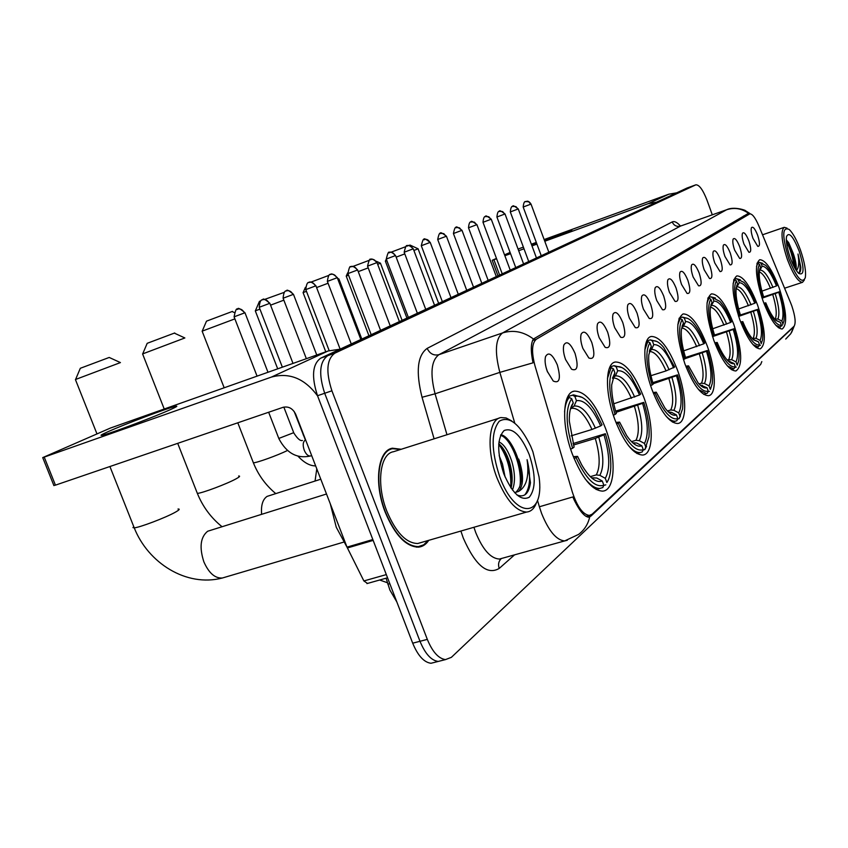 <?xml version="1.0" encoding="UTF-8"?>
<svg xmlns="http://www.w3.org/2000/svg" width="848" height="848" viewBox="0 0 848 848"><rect width="100%" height="100%" fill="white"/><g stroke="black" fill="none" stroke-linecap="round" stroke-linejoin="round"><path stroke-width="1.27" d="M677.393 369.887C668.584 347.532 659.861 336.402 651.232 336.486C642.434 337.896 642.699 364.99 652.207 390.186C660.931 412.086 669.454 423.184 677.796 423.502C687.283 422.654 686.806 394.892 677.393 369.887M757.635 305.216C750.12 285.744 743.187 275.971 736.827 275.907C730.912 280.646 731.898 295.221 739.763 319.622C747.268 338.893 754.116 348.634 760.306 348.867C766.444 344.171 765.553 329.628 757.635 305.216M733.796 324.434C725.877 304.072 718.426 293.885 711.419 293.874C704.72 298.984 705.536 314.523 713.878 340.483C721.765 360.58 729.1 370.735 735.916 370.968C742.901 365.944 742.191 350.436 733.796 324.434M707.211 345.857C698.869 324.54 690.823 313.898 683.064 313.94C675.411 319.473 676.015 336.105 684.898 363.845C693.176 384.812 701.084 395.433 708.599 395.687C716.857 394.776 715.935 369.198 707.211 345.857M643.706 397.034C634.389 373.565 624.891 361.895 615.235 362.011C605.112 363.474 604.73 392.984 615.065 420.11C624.245 442.974 633.477 454.623 642.763 455.047C653.787 454.348 653.946 423.989 643.706 397.034M605.355 427.943C595.487 403.288 585.109 391.023 574.234 391.14C562.436 392.603 561.164 425.007 572.485 454.422C582.141 478.251 592.158 490.494 602.546 491.13C615.542 490.738 616.602 457.22 605.355 427.943M779.153 287.885C771.998 269.229 765.511 259.848 759.713 259.732C754.466 264.141 755.568 277.858 763.02 300.892C770.164 319.378 776.577 328.748 782.227 328.982C787.654 324.593 786.626 310.898 779.153 287.885M743.993 244.129C742.276 239.051 741.767 235.437 742.477 233.274C744.035 231.631 746.166 234.196 748.89 240.959C751.307 248.729 751.317 252.513 748.911 252.291L743.993 244.129M734.665 250.16C732.916 245.019 732.407 241.33 733.128 239.094C734.75 237.345 736.965 239.931 739.763 246.863C742.244 254.856 742.212 258.714 739.679 258.449L734.665 250.16M724.934 256.456C723.164 251.231 722.655 247.468 723.397 245.157C725.082 243.291 727.372 245.909 730.255 253.011C732.789 261.237 732.725 265.191 730.043 264.862L724.934 256.456M714.79 263.007C712.988 257.718 712.479 253.881 713.253 251.485C715.002 249.492 717.366 252.142 720.334 259.424C722.941 267.904 722.835 271.943 720.005 271.54L714.79 263.007M704.2 269.855C702.377 264.491 701.858 260.569 702.653 258.089C704.476 255.958 706.925 258.64 709.999 266.113C712.67 274.858 712.511 278.992 709.511 278.515L704.2 269.855M693.145 277.01C691.29 271.583 690.77 267.565 691.586 264.989C693.484 262.721 696.017 265.424 699.197 273.098C701.943 282.119 701.731 286.359 698.551 285.797L693.145 277.01M681.569 284.504C679.683 278.992 679.163 274.9 680.001 272.219C681.983 269.781 684.622 272.505 687.898 280.402C690.728 289.73 690.452 294.065 687.071 293.408L681.569 284.504M669.454 292.337C667.535 286.751 667.016 282.575 667.874 279.787C669.952 277.169 672.687 279.925 676.079 288.044C678.983 297.701 678.644 302.142 675.05 301.369L669.454 292.337M656.755 300.552C654.815 294.892 654.285 290.62 655.165 287.737C657.327 284.907 660.179 287.684 663.708 296.047C666.698 306.054 666.274 310.601 662.447 309.7L656.755 300.552M643.431 309.17C641.459 303.446 640.929 299.079 641.83 296.069C644.098 293.026 647.056 295.814 650.723 304.443C653.808 314.831 653.299 319.495 649.208 318.435L643.431 309.17M629.428 318.223C627.435 312.435 626.895 307.972 627.817 304.845C630.191 301.538 633.286 304.347 637.102 313.262C640.272 324.063 639.668 328.844 635.29 327.604L629.428 318.223M614.705 327.741C612.68 321.89 612.139 317.343 613.072 314.078C615.563 310.495 618.796 313.315 622.771 322.526C626.047 333.773 625.326 338.681 620.63 337.228L614.705 327.741M599.197 337.769C597.14 331.865 596.589 327.222 597.543 323.83C600.151 319.919 603.532 322.738 607.698 332.278C611.069 344.023 610.231 349.047 605.165 347.351L599.197 337.769M582.841 348.348C580.763 342.401 580.202 337.663 581.156 334.123C583.89 329.851 587.441 332.66 591.809 342.55C595.285 354.846 594.3 359.987 588.841 357.994L582.841 348.348M565.563 359.531C563.464 353.542 562.892 348.708 563.846 345.019C566.718 340.334 570.45 343.122 575.039 353.393C578.633 366.294 577.477 371.562 571.563 369.219L565.563 359.531M547.278 371.35C545.169 365.34 544.586 360.421 545.54 356.584C548.55 351.401 552.472 354.167 557.306 364.863C561.026 378.431 559.669 383.826 553.256 381.049L547.278 371.35M547.543 372.018L546.133 367.735M752.96 238.33C751.264 233.327 750.756 229.787 751.445 227.688C752.95 226.14 755.017 228.674 757.667 235.288C760.031 242.846 760.062 246.545 757.773 246.376L752.96 238.33M790.707 303.033L791.82 305.905C795.254 316.283 796.007 323.056 794.088 326.215L592.127 514.206L589.349 515.425C582.915 514.556 577.255 506.797 572.358 492.137L535.003 365.87C531.357 351.962 531.813 343.069 536.392 339.189L749.738 213.897C752.25 213.675 755.261 217.607 758.769 225.685L790.707 303.033M387.26 582.682L379.66 580.011M401.242 449.27L392.423 448.2C377.816 450.309 373.65 483.222 385.215 512.213C394.914 535.152 406.001 546.79 418.477 547.14C422.622 546.727 426.046 544.458 428.738 540.335M388.002 450.161L390.462 449.376M785.714 339.062L790.834 333.646L793.823 326.798L590.918 516.093L588.597 517.195C584.463 516.676 579.778 511.174 574.52 500.702L572.824 496.949L539.381 506.775L537.473 500.299M691.449 186.433L327.784 355.651C319.526 361.64 318.498 374.169 324.689 393.26L419.993 641.289C425.155 653.766 431.229 660.486 438.225 661.44L442.645 660.327M514.747 423.057L499.843 372.378L533.021 362.827C530.615 350.998 530.753 343.058 533.445 339.009L748.487 213.314C741.682 208.438 734.4 207.251 726.63 209.753L680.531 226.066L438.935 354.676C431.24 360.453 429.947 373.491 435.066 393.801L446.97 434.727M712.278 214.798L706.999 200.17C702.928 189.782 699.218 184.673 695.848 184.822L334.896 353.15C326.692 359.117 325.696 371.668 331.907 390.801L427.318 639.381C432.48 651.889 438.543 658.631 445.507 659.596L451.38 657.338L760.688 364.407L761.822 361.598M686.88 188.097L320.714 358.153C312.393 364.152 311.333 376.671 317.512 395.719L412.7 643.187C417.863 655.642 423.958 662.341 430.975 663.274L435.416 662.15M691.364 186.454L327.784 355.651C319.526 361.64 318.498 374.169 324.689 393.26L419.993 641.289C425.155 653.766 431.229 660.486 438.225 661.44L445.507 659.596M531.59 244.86L536.487 242.91M544.268 239.91L571.838 230.115L544.66 240.97M676.598 192.846L668.743 194.224L544.14 239.56M656.416 202.216L648.285 203.637L544.766 241.245M536.826 243.821L531.855 245.56M536.307 242.411L531.357 244.213M523.375 247.118L518.064 249.058M497.988 275.812L492.2 260.304L496.462 258.407M504.539 254.866L510.093 252.428M492.2 260.304L493.907 259.732L499.62 275.049M536.932 244.097L531.972 245.899M524 248.793L518.69 250.722M510.56 253.679L504.867 255.746M496.589 258.757L493.907 259.732M788.863 258.81C796.654 277.996 802.123 284.303 805.293 277.731C806.215 271.402 804.604 262.18 800.459 250.065C796.781 240.079 793.05 233.221 789.255 229.49C782.1 226.246 781.962 236.02 788.863 258.81M787.05 228.133L784.241 227.328C780.467 230.741 781.506 241.436 787.368 259.424C793.156 274.508 798.212 282.14 802.526 282.32L804.392 279.946M795.965 269.929C796.696 266.389 795.806 260.898 793.272 253.467L795.329 265.032L795.17 268.636M799.145 251.061C793.187 236.263 788.969 231.462 786.488 236.624C785.831 241.479 787.082 248.517 790.241 257.76C793.039 265.329 795.859 270.544 798.721 273.406C804.317 275.971 804.455 268.519 799.145 251.061M793.272 253.467L788.714 242.687L786.287 239.825M798.487 273.194C800.077 272.992 800.851 270.968 800.819 267.131L798 254.04C799.346 262.392 798.816 267.915 796.41 270.607M798 254.04C800.374 263.378 800.692 269.738 798.943 273.098M786.393 241.659C790.241 248.644 792.753 256.891 793.951 266.41M800.819 267.131L800.639 270.088M786.287 240.069L786.955 241.097C791.226 248.771 793.834 257.675 794.799 267.809L794.809 268.01M391.055 252.195L405.429 246.789M408.768 245.538L410.05 245.072L418.138 248.814L413.888 250.457M404.793 253.891L396.154 257.135M386.868 260.601L385.384 261.152L386.306 259.128M761.928 291.15L776.492 285.935C771.097 272.929 766.306 266.346 762.119 266.187L761.038 263.209L759.299 262.339L757.116 263.071M761.843 297.5L779.45 291.723C783.488 304.474 784.972 314.332 783.891 321.286L782.683 324.487M775.899 325.356L780.255 327.148L781.432 325.335C776.874 325.876 771.426 318.572 765.087 303.436L764.122 303.849M761.78 297.298L762.734 296.895C757.752 280.624 756.67 269.77 759.479 264.322L757.73 263.452L756.501 266.484M757.73 263.452L756.946 263.717M762.723 263.336L759.299 262.339M776.492 285.935L777.181 285.394C773.418 275.96 769.592 269.282 765.702 265.35L761.038 263.209M765.087 303.436L765.808 302.853C769.072 310.919 772.38 316.707 775.708 320.194L780.361 322.367L781.432 325.335M759.479 264.322L760.561 267.311L759.49 270.311C758.642 276.469 759.967 285.14 763.454 296.312L762.734 296.895M780.361 322.367L775.941 320.427M763.868 303.171L765.808 302.853M759.85 268.816L760.561 267.311M762.119 266.187L759.352 271.275M782.1 325.706L781.103 326.014M782.916 324.01L781.845 321.042C784.061 315.753 783.033 306.16 778.771 292.274L779.45 291.723M774.659 319.028L777.902 319.039L781.845 321.042M778.771 292.274L762.076 298.178M352.906 266.442L368.848 260.453M376.311 261.279L380.487 263.209L377.678 264.311M368.202 267.883L358.248 271.636M348.56 275.25L346.217 276.109L347.701 272.802M738.629 308.979L754.762 303.245C749.038 289.603 743.876 282.766 739.286 282.723L738.152 279.586L736.329 278.663L733.88 279.49M739.742 315.202L757.921 309.287C762.045 322.325 763.55 332.586 762.458 340.09L761.154 343.716M753.003 344.638L758.25 346.938L759.607 344.988C754.603 345.74 748.731 338.172 742 322.272L740.929 322.728M738.449 315.827L739.509 315.382C734.283 298.22 733.255 286.698 736.424 280.826L734.591 279.904L733.075 283.741M734.591 279.904L733.658 280.211M740.283 279.766L736.329 278.663M754.762 303.245L755.515 302.641C751.773 293.302 747.883 286.518 743.844 282.31L738.152 279.586M742 322.272L742.806 321.615C746.028 329.522 749.356 335.352 752.77 339.083L758.472 341.861L759.607 344.988M736.424 280.826L737.559 283.974L736.255 287.748C735.417 294.383 736.774 303.383 740.315 314.735L739.509 315.382M758.472 341.861L753.522 339.825M740.622 321.943L742.806 321.615M736.668 285.882L737.559 283.974M739.286 282.723L736.181 288.214M760.402 345.295L759.299 345.634M761.25 343.514L760.115 340.398C762.617 334.684 761.631 324.519 757.169 309.902L757.921 309.287M752.155 338.394L755.981 338.288L760.115 340.398M757.169 309.902L738.64 316.399M310.962 282.108L328.717 275.441M328.07 283.243L316.59 287.567M306.457 291.352L303.139 292.549M712.691 328.77L730.658 322.431C724.574 308.089 718.998 300.976 713.931 301.082L712.733 297.775L710.815 296.811L708.059 297.722M714.514 335.055L734.039 328.759C738.237 342.02 739.785 352.704 738.693 360.803L737.241 365.096M727.425 365.944L733.764 368.922L735.364 366.824C729.842 367.831 723.492 359.965 716.306 343.228L715.108 343.737M712.49 336.455L713.666 335.956C708.165 317.809 707.221 305.545 710.804 299.164L708.886 298.189L706.999 303.065M708.886 298.189L707.783 298.549M715.447 298.04L710.857 296.8M730.658 322.431L731.495 321.763C727.807 312.626 723.906 305.81 719.782 301.316L712.733 297.775M716.306 343.228L717.207 342.486C720.334 350.118 723.63 355.906 727.075 359.87C729.884 362.976 732.248 364.195 734.167 363.527L735.364 366.824M710.804 299.164L712.013 302.482L710.391 307.326C709.596 314.47 710.984 323.777 714.567 335.236L713.666 335.956M734.167 363.527L727.976 360.824M714.875 342.804L717.207 342.486M710.878 304.93L712.013 302.482M713.931 301.082L710.433 307.018M736.297 367.036L735.078 367.428M737.188 365.181L735.99 361.895C738.831 355.683 737.898 344.871 733.202 329.448L734.039 328.759M727.107 359.902L731.644 359.647L735.99 361.895M733.202 329.448L712.543 336.624M337.525 278.367L339.02 279.056L337.96 279.49M259.944 309.138L255.365 310.824L259.446 301.369L260.569 300.945M264.64 299.418L284.069 292.412M283.847 300.16L270.565 305.163M683.658 350.86L703.776 343.832C697.279 328.717 691.215 321.307 685.608 321.604L684.336 318.106L682.311 317.078L679.195 318.106M685.513 357.453L707.412 350.478C711.652 363.877 713.253 374.943 712.203 383.678L710.507 389.062M698.614 389.614L706.352 393.493L707.338 393.186L708.271 391.214C702.144 392.539 695.233 384.356 687.537 366.686L686.191 367.258M683.403 359.552L684.728 358.99C678.93 339.73 678.082 326.618 682.174 319.654L680.138 318.615L677.796 324.879M680.138 318.615L678.856 319.039M687.792 318.466L682.311 317.078M703.776 343.832L704.72 343.08C701.158 334.313 697.31 327.561 693.176 322.802C689.763 319.007 686.816 317.438 684.336 318.106M687.537 366.686L688.555 365.859L698.042 382.777C701.572 386.964 704.561 388.617 706.999 387.727L708.271 391.214M682.174 319.654L683.456 323.162L681.421 329.522C680.721 337.186 682.163 346.737 685.746 358.185L684.728 358.99M706.999 387.727L699.971 384.886M685.778 366.177L688.555 365.859M682.015 326.321L683.456 323.162M685.608 321.604L683.541 326.141L681.644 327.996M709.394 391.331L708.016 391.755M710.317 389.37L709.045 385.904C712.278 379.12 711.419 367.566 706.479 351.242L707.412 350.478M699.059 383.943L701.466 383.201L704.465 383.508L709.045 385.904M706.479 351.242L685.205 358.619M234.875 318.88L202.216 331.133L206.488 321.159L232.447 311.407M650.925 375.685L666.051 370.905C660.189 357.708 654.603 351.242 649.303 351.538L651.593 349.471L653.755 344.68L652.398 340.97L650.257 339.857L646.717 341.023M652.812 382.628L677.541 374.848C681.781 388.214 683.446 399.599 682.513 408.98L679.142 418.636L680.499 415.944M665.913 415.997C669.528 419.824 672.708 421.541 675.453 421.159L676.831 420.725L677.806 418.647C670.959 420.354 663.39 411.852 655.112 393.133L653.596 393.79M650.617 385.607L652.112 384.96C645.975 364.449 645.254 350.362 649.95 342.719L647.808 341.606L644.872 349.736M647.808 341.606L646.293 342.104M656.818 341.479L650.257 339.857M666.051 370.905L674.669 367.004L663.687 347.415C659.373 342.221 655.599 340.069 652.398 340.97M655.112 393.133L656.257 392.2L664.927 408.005C669.432 413.824 673.27 416.145 676.45 414.948L677.806 418.647M649.95 342.719L651.317 346.44L648.762 355.026C648.243 363.156 649.738 372.834 653.257 384.049L652.112 384.96M673.609 367.852C666.634 351.867 660.02 344.14 653.755 344.68M676.45 414.948L671.574 412.372L668.584 411.969M653.087 392.518L656.257 392.2M649.483 350.521L651.317 346.44M679.142 418.636L677.584 419.103M680.107 416.569L678.76 412.881C682.46 405.439 681.707 393.048 676.481 375.706L677.541 374.848M667.429 410.994L670.747 409.976L673.916 410.315L678.76 412.881M676.481 375.706L653.151 383.72M174.338 333.126L184.864 337.96L142.687 353.892L147.192 343.313L174.73 332.967M609.913 366.983L613.952 365.679L616.21 366.866C620.482 365.658 625.389 368.721 630.933 376.067L640.706 394.034L639.509 394.998C631.993 378.049 624.711 369.982 617.673 370.82L615.404 375.897L612.51 378.229M613.74 403.796L639.509 394.998M615.648 411.1L643.78 402.376C647.946 415.456 649.674 426.968 648.974 436.921L644.893 449.546L646.568 446.292M628.442 445.539C632.873 450.574 636.837 452.896 640.325 452.525L642.265 451.92L643.282 449.726C635.576 451.92 627.244 443.069 618.277 423.173L616.538 423.936M613.348 415.202L615.054 414.46C608.546 392.518 608.005 377.318 613.433 368.859L611.164 367.661L607.454 378.388M611.164 367.661L609.362 368.233M621.923 367.576L613.952 365.679M618.277 423.173L619.581 422.113L626.651 435.543C632.491 444.002 637.548 447.415 641.83 445.783L643.282 449.726M613.433 368.859L614.895 372.823L611.684 384.897C611.461 393.313 613.03 402.821 616.358 413.421L615.054 414.46M617.673 370.82L616.21 366.866M641.83 445.783L636.668 443.006L632.703 442.804M615.934 422.421L619.581 422.113M612.563 378.017L614.895 372.823M644.893 449.546L643.123 450.076M645.911 447.362L644.459 443.44C648.741 435.204 648.116 421.848 642.583 403.351L643.78 402.376M631.495 441.638L635.968 440.292L639.318 440.684L644.459 443.44M642.583 403.351L616.03 412.361M75.546 379.544L80.316 368.286L109.212 357.453L120.427 362.584L75.578 379.469M567.842 396.631L572.474 395.168L574.88 396.451C580.795 394.808 587.357 399.45 594.575 410.368L602.038 424.827L600.66 425.929C592.508 407.877 584.442 399.461 576.449 400.68L574.085 406.075L570.524 408.704M571.139 435.861L591.968 429.47L600.66 425.929M573.036 443.578L605.334 433.731C609.256 445.974 611.069 457.21 610.783 467.418C610.496 474.159 609.193 479.194 606.861 482.512L607.899 480.816M585.003 478.675C590.494 485.448 595.497 488.692 600.013 488.395L602.79 487.558L603.85 485.226C595.095 488.035 585.841 478.823 576.068 457.602L574.075 458.482M570.63 449.122L572.591 448.263C565.658 424.678 565.362 408.164 571.69 398.73L569.273 397.436C566.697 400.383 565.128 405.206 564.567 411.905M569.273 397.436L567.142 398.115M582.322 397.458L573.534 394.85L572.474 395.168M576.068 457.602L577.562 456.383L581.611 464.693C589.265 477.795 596.165 483.243 602.281 481.017L603.85 485.226M571.69 398.73L573.269 402.98C570.45 406.531 569.135 412.594 569.315 421.149L574.096 447.066L572.591 448.263M576.449 400.68L574.88 396.451M602.281 481.017L596.791 478.018L592.169 477.88M573.343 456.669L577.562 456.383M570.365 409.298L573.269 402.98M605.801 484.844L603.755 485.438M606.861 482.512L605.302 478.325C610.295 469.145 609.85 454.655 603.967 434.844L605.334 433.731M590.282 476.661L596.282 474.901L599.833 475.336L605.302 478.325M603.967 434.844L595.285 438.405L573.471 445.03M108.438 431.505C125.303 423.989 166.982 408.301 175.048 406.436C178.515 405.598 176.935 406.669 170.321 409.658C155.322 416.453 114.162 432.077 104.028 434.801C98.909 436.19 100.371 435.098 108.438 431.505M339.995 349.196L328.134 350.977L110.304 428.102L42.718 457.602L44.223 457.104L55.438 485.151L283.084 407.316C288.638 406.107 292.867 408.471 295.772 414.407L347.012 547.13L372.834 539.54M317.597 395.942C304.729 378.515 289.327 372.23 271.402 377.084L44.223 457.104M55.438 485.151L53.848 485.438M367.502 583.435L363.877 580.944L347.012 547.13M499.737 476.735C515.372 520.216 544.978 518.054 539.042 476.894L532.894 451.74L530.678 446.281C519.75 423.873 509.277 415.509 499.26 421.212C490.96 431.865 491.119 450.373 499.737 476.735M511.683 420.905L506.097 417.947L500.935 417.576C488.522 419.029 486.127 450.087 497.002 477.933C506.086 499.991 515.955 511.365 526.597 512.054C531.049 511.651 534.357 508.503 536.519 502.61M499.069 418.17L393.557 451.708C379.946 453.627 376.088 484.208 386.805 511.111C395.825 532.427 406.128 543.229 417.725 543.515L421.785 542.349M400.595 449.472L392.582 448.698C378.113 450.786 374 483.36 385.437 512.054C395.041 534.759 406.012 546.282 418.371 546.621L423.714 544.819L428.092 540.526M330.296 503.829L336.253 527.212L347.076 547.289M499.175 455.683L502.504 464.004L505.069 476.947M498.931 441.935C503.839 444.066 508.111 450.489 511.747 461.185C515.128 472.834 515.351 482.448 512.436 490.017M498.741 443.79C502.991 447.097 506.553 453.129 509.436 461.884C512.383 471.806 512.923 480.54 511.058 488.098M516.867 494.914C524.287 497.861 528.813 493.801 530.445 482.745L527.096 459.669C529.343 476.226 526.523 486.805 518.605 491.427C523.788 485.31 523.831 474.53 518.711 459.065C523.258 475.717 522.145 486.922 515.372 492.667M518.605 491.427L514.641 492.699M529.205 454.528C521.064 435.331 512.711 427.318 504.157 430.508C497.055 438.109 496.928 452.503 503.765 473.703C512.372 493.515 520.863 501.359 529.237 497.246C535.872 489.031 535.862 474.795 529.205 454.528M527.096 459.669C531.018 475.94 530.254 487.695 524.806 494.925M500.564 435.363C510.719 437.663 523.248 468.35 519.75 487.25M498.709 444.172C507.39 456.394 511.408 470.884 510.761 487.653M500.818 434.791C509.415 435.607 521.319 459.012 521.414 478.696M502.398 447.468C508.196 457.136 511.439 468.287 512.128 480.943M749.515 214.003L743.325 216.176M536.392 339.189L532.576 340.483M793.209 327.551L792.382 327.805M514.566 554.846L499.218 568.425C497.935 564.588 498.56 561.376 501.083 558.779M499.218 568.425C487.261 575.432 475.283 565.309 463.273 538.045L460.877 531.049M473.915 527.276L475.707 532.502C482.809 549.695 490.706 558.546 499.408 559.055L502.567 558.185M567.28 540.282L564.683 540.918C556.458 540.218 548.783 531.102 541.639 513.549L539.381 506.775M589.72 516.951C588.046 524.276 584.325 530.095 578.559 534.42L564.683 540.918L501.497 558.482M533.445 339.009C523.661 331.653 513.369 329.628 502.557 332.946L726.63 209.753L680.531 226.066C676.715 226.988 673.937 225.621 672.188 221.943C674.393 220.925 677.16 222.293 680.488 226.056M434.102 438.819L422.039 397.267L435.066 393.801L499.843 372.378C494.511 351.729 495.412 338.585 502.557 332.946L438.935 354.676C433.688 355.853 429.766 353.743 427.169 348.38L672.188 221.943M422.039 397.267C415.668 371.795 417.375 355.492 427.169 348.38M427.318 639.381L412.7 643.187M695.773 184.864L686.626 188.192M334.896 353.15L320.714 358.153M331.907 390.801L317.512 395.719M590.918 516.093L587.558 517.036M389.868 583.827L387.748 583.996M648.285 203.637L668.743 194.224M770.514 288.331C766.507 278.727 762.765 273.236 759.299 271.869M772.963 287.419C768.214 276.109 763.984 270.332 760.285 270.099M777.902 319.039C779.81 314.322 778.92 305.895 775.242 293.758M775.305 318.816C777.118 314.279 776.28 306.234 772.793 294.669M748.445 305.768C744.067 295.401 739.965 289.677 736.138 288.596M751.021 304.814C745.986 292.952 741.449 286.953 737.389 286.815M755.981 338.288C758.133 333.19 757.285 324.254 753.427 311.481M753.268 338.034C755.314 333.137 754.508 324.604 750.851 312.435M723.98 325.113C719.157 313.887 714.641 307.919 710.401 307.209M728.538 361.365L729.799 361.269M726.694 324.106C721.33 311.64 716.422 305.407 711.949 305.397M731.644 359.647C734.092 354.114 733.287 344.606 729.238 331.133M728.792 359.372C731.124 354.061 730.361 344.988 726.524 332.13M303.181 434.833L303.913 435.49M696.685 346.684C691.374 334.504 686.35 328.293 681.633 328.059M700.522 385.405L702.388 385.321M699.558 345.624C693.834 332.49 688.491 325.992 683.541 326.141M704.465 383.508C707.253 377.477 706.522 367.322 702.261 353.044M701.466 383.201C704.126 377.413 703.437 367.714 699.388 354.104M253.054 461.98L253.382 462.817C256.933 462.817 277.264 455.482 287.334 450.564M668.892 412.404L671.574 412.372M669.093 369.781C662.956 355.884 657.115 349.122 651.593 349.471M673.916 410.315C677.117 403.701 676.471 392.804 671.976 377.646M670.747 409.976C673.81 403.627 673.206 393.218 668.934 378.77M315.053 481.039L316.792 468.838M196.948 492.359L197.351 493.377C201.909 493.313 227.688 483.604 236.327 478.696C239.687 476.83 240.45 475.94 238.638 476.014M261.619 514.217C260.898 505.302 262.721 499.355 267.088 496.387L320.788 479.215M631.421 398.284C625.199 384.473 619.114 377.72 613.189 378.028L612.998 378.081M632.873 442.953L636.668 443.006M634.664 397.087C628.039 382.353 621.616 375.293 615.404 375.897M639.318 440.684C643.038 433.37 642.508 421.626 637.738 405.45M635.968 440.292C639.509 433.275 639.021 422.06 634.505 406.648M133.74 526.587L132.966 527.615L134.228 527.827C139.422 527.626 165.731 517.63 175.26 512.245C179.331 509.966 180.253 508.885 178.006 509.023M224.201 577.467L222.367 578.007C215.021 578.484 208.862 573.1 203.87 561.853C199.185 547.363 200.435 537.166 207.643 531.251L326.501 494.002M591.968 429.47C585.343 415.043 578.707 407.973 572.04 408.259L571.531 408.386M591.48 477.784L596.791 478.018M570.895 408.407L570.428 409.065M595.423 428.198C588.236 412.52 581.124 405.143 574.085 406.075M599.833 475.336C604.168 467.195 603.808 454.454 598.741 437.133M596.282 474.901C600.416 467.089 600.077 454.92 595.285 438.405M530.784 204.177L531.007 204.092C527.763 199.079 525.665 202.28 525.739 201.538L528.728 201.792L530.784 204.177L523.184 207.029L541.236 255.714M525.368 201.686L525.739 201.538C526.629 202.577 523.99 198.718 523.184 207.029M271.402 377.084L328.134 350.977M373.162 540.399L347.383 547.967M363.877 580.944L386.317 574.605M518.033 209.021L518.266 208.926C514.333 205.958 512.542 205.089 512.902 206.329L515.923 206.594L518.033 209.021L510.305 211.926L528.728 261.534M512.51 206.477L512.902 206.329C513.803 207.378 511.111 203.456 510.305 211.926M504.772 214.056L505.016 213.961C501.02 210.919 499.196 210.039 499.557 211.3L502.631 211.576L504.772 214.056L496.917 217.014L515.732 267.565M499.154 211.459L499.557 211.3C500.479 212.382 497.723 208.385 496.917 217.014L496.917 217.003M490.992 219.293L491.246 219.187C487.165 216.092 485.31 215.191 485.671 216.484L488.808 216.77L490.992 219.293L483 222.293L502.217 273.84M485.268 216.643L485.671 216.484C486.635 217.565 483.784 213.537 483 222.293M476.64 224.741L476.915 224.635C472.739 221.466 470.852 220.544 471.234 221.869L474.414 222.165L476.64 224.741L468.509 227.794L488.162 280.37M470.82 222.038L471.234 221.869C472.219 222.971 469.283 218.879 468.509 227.794M461.704 230.423L461.99 230.306C457.74 227.063 455.8 226.13 456.192 227.476L459.436 227.783L461.704 230.423L453.426 233.529L473.523 287.175M455.768 227.646L456.192 227.476C456.712 229.045 455.45 223.406 453.426 233.529M446.122 236.338L446.44 236.21C442.073 232.903 440.101 231.939 440.515 233.327L443.811 233.645L446.122 236.338L437.706 239.496L458.27 294.256M440.08 233.507L440.515 233.327C441.055 234.928 439.762 229.172 437.706 239.496L437.695 239.496M429.883 242.507L430.212 242.38C425.738 238.988 423.724 238.002 424.17 239.433C426.724 238.86 428.632 239.878 429.883 242.507L421.297 245.729L442.349 301.644M423.714 239.613L424.17 239.433C424.519 241.383 423.936 234.578 421.297 245.729M412.912 248.952L413.262 248.814C407.157 242.708 406.627 246.927 407.093 245.803C409.69 245.22 411.63 246.27 412.912 248.952L404.167 252.238L425.738 309.361M406.627 245.984L407.093 245.803C407.453 247.796 406.828 240.853 404.167 252.238M395.179 255.683L395.55 255.545C389.317 249.301 388.776 253.616 389.243 252.46C391.893 251.867 393.875 252.948 395.179 255.683L386.275 259.032L408.376 317.428M388.766 252.651L389.243 252.46C389.571 254.591 389.126 247.234 386.275 259.032M370.078 259.626L370.565 259.424C373.268 258.831 375.282 259.933 376.629 262.732L377.159 262.53M390.218 325.865L367.544 266.145L376.629 262.732M357.199 270.12L357.612 269.95C351.083 263.41 350.531 267.926 351.008 266.717C353.754 266.113 355.821 267.247 357.199 270.12L347.934 273.597L371.191 334.695M350.51 266.919L350.796 266.802C349.97 265.668 349.016 267.926 347.934 273.597M329.999 274.572L330.508 274.37C333.306 273.756 335.405 274.911 336.826 277.858L337.44 277.614M327.37 281.398L336.826 277.858M315.435 285.977L315.912 285.787C309.054 278.928 308.502 283.656 308.99 282.395C311.841 281.769 313.983 282.967 315.435 285.977L305.789 289.603L329.172 350.627M308.46 282.607L308.82 282.458C309.838 283.264 306.849 279.554 305.789 289.603L305.587 289.677M292.952 294.521L293.461 294.32C288.998 290.525 286.719 289.338 286.624 290.758L286.37 290.832C289.274 290.207 291.468 291.426 292.952 294.521L283.105 298.22L306.351 358.683M285.829 291.055L286.189 290.896C287.292 291.585 283.942 288.235 283.105 298.22M269.293 303.499L269.844 303.287C265.265 299.397 262.922 298.178 262.827 299.63L262.562 299.715C265.53 299.068 267.767 300.34 269.293 303.499L259.234 307.283L282.352 367.184M262.011 299.938L262.382 299.779C263.548 300.383 259.923 297.266 259.234 307.283M244.372 312.976L244.955 312.742C240.26 308.746 237.864 307.495 237.758 308.979L237.493 309.064C240.503 308.418 242.804 309.721 244.372 312.976L234.09 316.834L257.061 376.141M236.921 309.308L237.313 309.128C237.917 310.993 236.603 304.114 234.09 316.834M310.834 455.874L310.527 455.98C308.121 456.235 306.011 454.295 304.209 450.15C302.566 445.041 302.948 441.681 305.333 440.091L305.651 439.985M278.801 438.437L293.715 432.681L283.836 407.104M650.607 336.688L651.232 336.486M614.312 362.308L615.235 362.011M572.824 391.585L574.234 391.14M749.738 213.897L743.431 216.102M589.349 515.425L586.042 516.368M390.292 448.878L392.423 448.2M749.929 213.526L745.328 210.622C746.24 210.442 734.135 206.212 726.916 209.615M794.141 326.268L791.693 332.236M695.848 184.822L686.7 188.15M680.838 225.939L680.191 226.183M396.832 601.942L389.9 590.07L386.094 578.198M430.975 663.274L438.225 661.44M784.591 288.203L802.526 282.32M762.532 234.801L784.241 227.328M788.714 242.687L786.955 241.097M794.799 267.809L795.329 265.032M406.945 318.095L385.384 261.152M778.422 327.741L780.255 327.148M438.649 303.372L418.106 248.846M368.933 335.755L346.217 276.109M756.172 347.585L758.25 346.938M402.09 320.353L380.455 263.24M305.418 287.292L303.128 292.581M325.77 351.814L303.075 292.602M731.411 369.654L733.764 368.922M361.831 339.052L338.977 279.098M305.407 440.07L294.161 411.46M277.699 368.838L255.301 310.845M703.681 394.32L706.352 393.493M297.977 456.171C304.082 462.711 309.976 465.955 315.647 465.902M275.664 493.504C265.678 485.194 258.248 474.965 253.382 462.817L237.8 422.802M224.169 387.78L202.131 331.165M672.432 422.071L675.453 421.159M232.119 311.534L234.069 312.435M221.89 526.597C210.908 517.693 202.725 506.616 197.351 493.377L177.709 443.345M164.226 409.012L142.591 353.923M612.51 378.25L613.093 378.049M636.912 453.532L640.325 452.525M343.599 542.148L222.367 578.007C186.242 587.441 147.997 562.818 134.228 527.827L109.911 466.527M96.884 433.678L75.43 379.586M570.513 408.736L571.732 408.323M596.165 489.508L600.013 488.395M531.018 204.092L548.826 252.195M173.798 408.047L175.048 406.436M53.922 485.618L42.718 457.602M366.93 583.594L387.547 577.795M417.725 543.515L526.597 512.054M416.506 547.161L418.371 546.621M518.266 208.937L536.445 257.94M505.016 213.961L523.587 263.919M491.246 219.197L510.22 270.12M476.915 224.635L496.313 276.586M461.99 230.306L481.823 283.317M446.44 236.221L466.729 290.323M430.212 242.38L450.988 297.637M413.262 248.814L434.547 305.269M395.55 255.545L417.364 313.251M399.397 321.604L377.021 262.583C370.64 256.191 370.099 260.601 370.565 259.424C370.926 261.587 370.406 254.103 367.544 266.145M357.612 269.95L380.572 330.338M360.845 339.507L337.271 277.688C330.582 270.989 330.031 275.6 330.508 274.37L330.36 274.423C331.25 275.388 328.738 271.222 327.37 281.409L351.263 343.959M315.912 285.797L340.143 349.122M293.461 294.32L316.76 355.005M269.844 303.298L293.005 363.41M311.672 455.599L310.527 455.98C297.139 458.969 286.613 453.245 278.939 438.787L268.657 412.255M293.853 433.031C297.468 438.702 300.33 441.183 302.439 440.472M244.966 312.742L267.979 372.272"/></g></svg>
